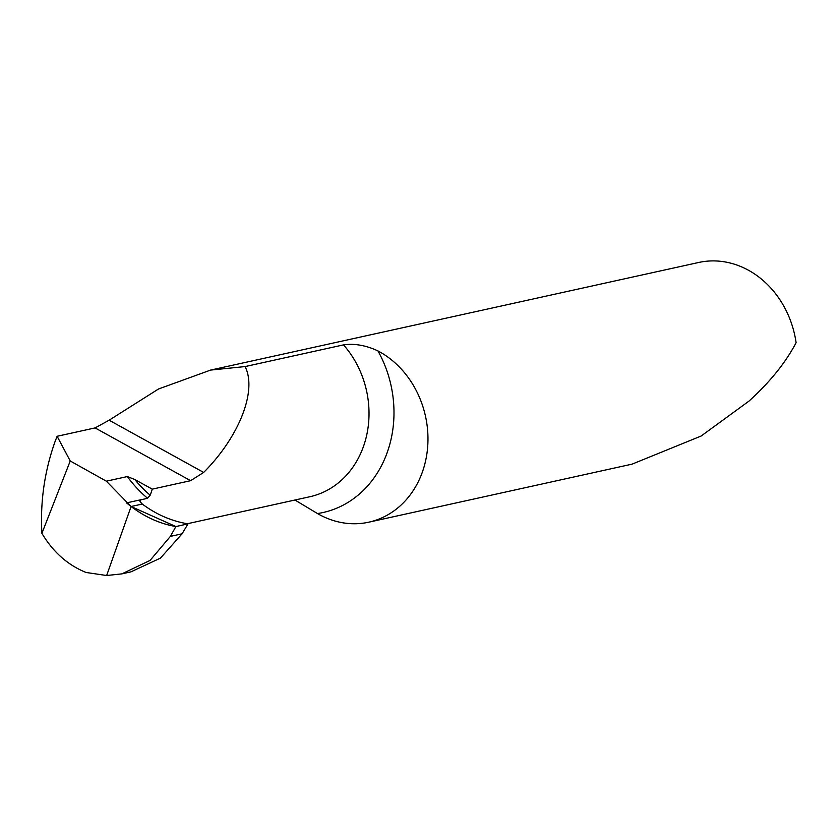 <?xml version="1.0" encoding="UTF-8"?>
<svg xmlns="http://www.w3.org/2000/svg" width="838" height="838" viewBox="0 0 838 838"><rect width="100%" height="100%" fill="white"/><g stroke="black" fill="none" stroke-linecap="round" stroke-linejoin="round"><path stroke-width="1.26" d="M147.561 498.264A121.73 104.226 77.6 0 1 127.313 476.56L134.792 479.504A118.682 101.628 -102.4 0 0 150.18 495.206L147.561 498.264L140.25 499.993L140.103 501.679L142.271 504.047L131.084 506.508L106.646 575.517L121.866 573.873L150.086 560.402L170.376 536.393L175.896 526.547L131.084 506.508L106.353 481.18L70.235 460.984L41.9 533.335C53.098 552.064 67.815 565.116 86.073 572.469L106.646 575.517L131.084 506.508L142.271 504.047C156.36 514.553 171.601 521.152 188.016 523.865L182.056 533.816L160.446 558.118L130.938 571.872M188.016 523.865C171.601 521.152 156.36 514.553 142.271 504.047C139.684 501.868 139.192 500.433 140.815 499.752L126.569 502.894C141.905 515.621 158.351 523.509 175.896 526.547L188.016 523.865C171.601 521.152 156.36 514.553 142.271 504.047L131.084 506.508C145.1 517.13 160.037 523.802 175.896 526.547M140.815 499.752L140.03 501.522M127.313 476.56L106.353 481.18M421.943 473.24A91.3 78.175 -102.4 0 0 377.959 350.923A109.558 93.804 77.6 0 1 317.476 513.547A91.3 78.175 -102.4 0 0 368.804 522.179A91.3 78.175 -102.4 0 0 421.943 473.24M187.283 523.75L309.851 496.735A91.3 78.175 -102.4 0 0 366.667 435.31A91.3 78.175 -102.4 0 0 343.496 344.879L245.084 366.573L210.61 370.082L698.672 262.483A91.3 78.175 77.6 0 1 796.1 342.721C785.52 362.791 769.787 382.264 748.91 401.161L701.113 436.043L632.062 464.147L368.804 522.179M41.9 533.335C40.119 501.92 44.498 471.344 55.046 441.595L57.12 436.284L95.092 427.914L190.614 480.687L152.244 489.151A91.3 78.175 -102.4 0 1 150.18 495.206M210.61 370.082L158.518 388.989L109.129 420.205L95.092 427.914M343.496 344.879C354.432 343.308 365.923 345.319 377.959 350.923M245.084 366.573C257.308 390.655 239.312 436.65 203.665 472.433L190.614 480.687M317.476 513.547L294.934 500.014M134.792 479.504L152.244 489.151M70.235 460.984L57.12 436.284M182.056 533.816L170.376 536.393M109.129 420.205L203.665 472.433M130.885 571.883L121.73 573.904"/></g></svg>
